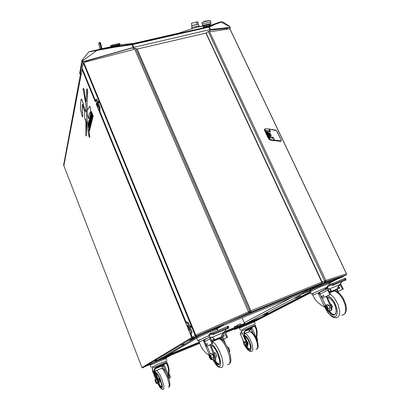 <?xml version="1.0" encoding="UTF-8"?>
<svg xmlns="http://www.w3.org/2000/svg" width="410" height="410" viewBox="0 0 410 410"><rect width="100%" height="100%" fill="white"/><g stroke="black" fill="none" stroke-linecap="round" stroke-linejoin="round"><path stroke-width="0.61" d="M241.131 324.828L240.665 323.736L239.983 323.977L237.723 324.986L238.174 326.047M240.629 323.741L237.79 324.869M237.467 326.339L237.159 325.617L236.298 325.93L234.264 326.842L234.551 327.539M237.021 325.576L234.325 326.729M188.282 342.119L188.913 341.75M167.198 354.563L167.685 354.276M163.892 357.387L199.455 342.77M267.868 312.938L263.563 314.895L267.868 312.938M300.494 295.938L295.461 298.244L300.494 295.938M267.105 313.87L266.362 314.209L267.105 313.87M303.431 293.463L246.041 323.546L245.165 323.572L244.421 323.008L242.12 317.745M260.248 317.663L246.041 323.546M157.235 360.103L155.257 360.923L157.235 360.103M184.367 344.031L182.05 344.989L184.367 344.031M63.898 165.737L63.873 165.404M82.425 68.988L82.123 69.608L82.533 69.249M194.883 337.886L194.924 338.204L153.658 362.553L142.301 367.872L141.937 367.57L191.675 337.512L192.377 337.937L192.346 337.491L192.746 337.327M192.182 337.251L191.675 337.512L189.989 333.386M191.168 334.652L192.346 337.491M194.991 338.147L193.443 338.476M193.612 337.707L189.112 340.397L193.525 338.675M310.616 292.274L310.011 292.561L310.642 292.32M266.264 315.116L268.032 314.378L266.264 315.116M333.222 279.579L332.956 279.666M255.609 321.086L254.226 321.665M310.529 292.084L255.712 320.389L259.52 318.913L254.205 321.65M255.65 320.435L255.548 320.128L255.753 320.369M191.065 327.318L190.517 325.93L191.065 327.318M98.938 102.741L98.518 101.501L98.938 102.741M229.79 28.751L210.658 31.698L208.957 31.227L205.928 33.087L137.15 49.046L134.962 48.344L132.292 49.871L83.753 62.484L83.322 62.909L82.272 68.496L95.504 100.901M324.828 280.824L325.027 281.142L325.217 280.665L324.633 280.881L325.75 280.414L346.455 273.834M248.911 312.082L249.121 311.579L248.527 311.784L248.834 311.651L322.096 282.018L206.153 32.984M321.86 282.157L322.106 282.049M190.922 332.997L191.347 334.037M186.381 321.901L186.201 321.46L185.838 321.732L186.263 321.614M100.004 111.843L100.019 110.915M195.473 336.979L194.191 337.456L196.513 336.072L199.245 335.042L195.467 336.994M194.371 337.532L195.36 337.117L193.499 337.707L192.577 337.046L195.196 335.462L195.744 336.051L196.503 336.046M195.78 335.221L195.196 335.462L195.765 335.19L83.753 62.484M196.569 336.046L195.765 335.19L248.527 311.784L249.193 312.738L247.256 313.783L196.569 336.046L249.193 312.738L248.721 311.738M136.971 49.036L250.797 310.985L250.515 312.271L247.563 313.63L249.613 312.44L249.726 311.308L249.121 311.579M249.772 312.635L251.125 312.041L250.807 311.016M205.928 33.087L322.014 282.664L321.891 283.269L320.338 284.094L249.839 312.794M322.834 282.88L322.096 282.018L324.633 280.881L325.314 281.762L323.746 282.618L325.314 281.762L325.022 281.137M323.598 282.659L325.714 281.48L325.796 280.404L325.217 280.665M229.692 28.541L346.445 273.808L346.291 274.874M341.602 277.334L338.855 278.467L338.583 277.888L338.839 277.755M191.121 334.657L192.198 337.281L192.623 337.143L192.126 337.45M99.702 110.249L100.107 107.768M208.921 335.713L198.993 340.156L197.83 340.864L199.26 340.469M215.967 328.666L206.619 332.105L197.364 336.559M192.843 338.491L194.77 337.758L192.843 338.491M220.544 326.442L218.648 327.318L220.544 326.442M217.044 328.733L217.935 328.282L216.88 328.671M190.071 339.818L196.8 337.102M217.131 328.774L223.199 325.289L199.224 335.057M198.056 335.749L198.63 335.411M221.492 339.034L220.944 337.702L221.492 339.034M219.857 338.716L219.95 338.245L220.38 338.834M205.087 339.244L199.183 342.109L200.992 346.44L202.981 349.725L206.004 353.056L209.064 355.383M209.817 344.907L214.84 357.54L214.784 360.211L214.071 360.277L212.974 359.242M204.631 341.458L203.386 340.382L204.6 340.074M210.596 344.508L215.506 356.628L215.798 359.406L215.429 359.985L214.886 360.057M207.193 343.411L207.732 344.759L207.193 343.411M206.204 343.928L206.758 345.266L206.204 343.928M206.086 338.532L204.728 339.721L204.523 340.961L206.681 346.44L212.8 343.38L210.694 338.291L210.791 337.235M209.874 337.056L209.848 338.552L211.985 343.723L212.8 343.38M223.629 339.224L227.57 337.235L225.433 332.187L224.695 331.321M224.096 331.987L226.766 337.568L227.57 337.235M211.909 341.233L214.102 340.315L214.025 338.655L213.487 337.983L209.413 336.789L209.315 335.974L210.484 334.227M210.53 334.217L213.015 334.596L214.261 333.171L211.821 333.622L210.233 333.212L208.869 335.124L209.284 336.584M227.463 326.575L227.34 326.278L228.093 326.186L228.467 326.678L227.012 327.938L228.59 328.19L228.888 327.446L228.462 326.406M226.018 329.25L225.556 330.373L221.779 335.093L221.677 337.179L224.28 336.103L223.891 335.185L221.769 336.067M213.589 338.03L213.718 339.465L211.524 340.31M211.575 345.661L211.252 346.086M214.599 352.79L215.281 352.897L216.183 354.322L216.69 355.941L216.516 356.977M214.881 360.072L217.182 363.127L219.258 364.218M211.094 358.253L210.268 357.202L210.033 355.665M229.733 351.103L229.18 348.915L228.124 347.255M227.268 346.747L228.206 347.342L229.226 349.028L229.723 350.929L229.497 352.082M327.047 287.179L314.731 292.514L311.61 294.088L312.83 293.811M328.379 282.69L322.255 284.899L311.764 289.634M306.583 292.028L304.645 292.914L306.583 292.028M333.238 280.45L331.229 281.373L333.238 280.45M312.62 288.865L310.631 289.778L312.62 288.865M331.782 280.045L310.216 288.927L303.087 292.709L303.543 293.452L310.472 290.649M329.389 282.721L335.693 279.379L313.091 288.589L303.436 293.473M311.62 289.711L310.918 290.239M335.108 291.11L335.257 290.331L335.805 291.274M341.75 315.141L343.39 314.87L344.672 313.804L345.717 310.882L345.246 305.23L343.011 299.413L339.711 294.611L336.026 291.654L333.965 291.033L329.778 292.766M326.58 289.111L312.82 295.318L314.624 298.695L317.396 302.001L320.569 304.691L324.899 307.254M326.14 296.471L331.208 308.064L331.275 309.499L330.726 310.734L329.717 310.944L328.348 310.129M320.143 294.411L318.206 293.053L319.774 292.627M326.821 296.143L331.782 307.167L331.828 309.827L330.783 310.683M323.172 295.287L323.193 296.082L323.746 296.517L323.726 295.723L323.172 295.287M321.712 295.994L321.732 296.789L322.26 297.229L322.26 296.43L321.712 295.994M321.194 291.136L319.949 292.156L319.744 293.242L321.993 298.403L330.532 294.375L328.359 289.696L328.451 288.655M327.651 288.358L327.621 289.906L329.824 294.667L330.532 294.375M338.117 291.52L343.324 289.05L340.505 283.689M339.987 284.263L342.627 289.342L343.324 289.05M329.614 292.412L331.049 291.72L331.034 289.911L327.703 288.399L327.539 287.482L329.445 285.35L332.582 285.442L333.694 284.135L329.117 284.514L327.267 286.37L327.072 287.236L325.858 287.723M344.159 278.421L345.604 278.405L345.609 278.969L344.713 279.615L346.04 279.907L345.697 278.528M342.032 281.552L337.855 287.087L337.466 289.152L339.726 288.215L339.331 287.379L337.758 288.03M327.118 288.368L325.899 287.707L325.058 288.117L325.422 288.901L326.309 288.507M330.588 289.481L330.562 291.054L329.22 291.566M330.419 303.882L331.372 304.497L332.1 305.711L332.366 307.198L331.972 307.879M328.497 310.262L331.628 313.645L333.207 314.46L334.898 314.501M327.411 308.791L326.867 308.879L326.15 307.987L325.94 306.88L326.38 306.536M325.991 306.726L326.083 306.342M327.354 309.13L327.011 308.94M81.175 74.21L81.267 73.728M81.088 74.656L80.55 73.626M63.494 164.405L63.693 165.03M63.919 165.148L63.632 164.979L63.914 165.174M268.099 134.787L268.34 134.629L268.781 135.182L268.847 135.705L268.412 135.443M268.319 137.622L268.048 137.791L268.545 138.657L269.857 139.912L273.706 140.758L274.321 140.369L270.298 139.518L268.084 137.13L265.08 130.749L264.988 129.155L265.347 128.725L268.929 128.976M266.192 130.482L269.58 137.75L273.383 138.401M266.321 130.406L269.857 130.913L268.934 128.955M269.519 131.159L269.857 130.913M264.809 129.073L264.46 129.401L264.624 130.472L268.048 137.791M269.657 137.827L269.939 137.955M267.32 133.132L267.75 133.127M269.816 134.957L269.211 133.701M269.488 133.378L270.6 135.459L269.488 133.378M271.148 135.956L269.734 132.983M274.31 140.543L280.604 141.419L281.188 140.645L280.876 139.374L277.303 131.876L276.34 130.585L269.344 129.17L270.497 131.825L267.996 131.697L270.457 136.832L273.255 137.504L274.5 140.076L274.121 140.527M272.978 137.278L272.445 137.601L272.988 138.324M269.344 129.17L269.037 129.176M269.519 136.381L268.878 136.438M267.34 133.173L267.981 133.117M267.597 133.716L268.237 133.66M199.239 26.624L199.014 25.871L191.829 27.537M197.687 21.868L196.523 22.032L197.671 21.827L198.404 24.169L191.701 25.722L197.102 24.441M196.523 22.032L191.465 23.273L191.921 25.589M206.291 20.997L209.5 20.51L206.332 21.207M202.914 22.125L203.744 21.643M205.108 27.26L209.177 26.322M203.227 25.753L210.52 23.893L210.658 24.308M202.653 25.446L211.006 23.519L210.694 21.991L202.34 23.923L202.653 25.446M98.789 43.342L99.297 42.901L99.861 43.214L101.116 48.247L100.957 48.836L100.378 48.959L100.009 48.539L98.784 43.583L99.256 42.906M101.823 48.083L101.208 48.221L101.234 48.882L101.849 48.744L101.87 48.318L100.599 43.132L100.153 42.496L99.486 42.614M101.208 48.221L99.886 42.999L98.974 42.66L98.687 43.583L100.183 49.138M98.805 43.675L98.836 43.332M100.716 48.985L100.009 48.539M102.818 48.534L104.406 48.18M170.765 35.111L134.659 43.311L119.853 44.767M204.646 27.526L202.935 27.931M206.133 26.44L211.78 25.148M210.315 25.753L203.222 27.393M201.412 26.332L210.627 24.154M212.59 24.708L205.036 26.43M106.231 47.755L95.996 50.133M210.627 24.144L198.583 26.788M111.177 46.663L109.941 46.904M229.846 28.736L230.302 27.726L229.995 27.316L210.484 29.52L133.276 47.519L132.04 44.664L114.364 47.268L88.888 51.906M82.338 59.86L83.302 61.597L82.313 62.381L82.031 61.515L79.853 73.8L79.632 73.436L80.211 73.754L79.853 73.8M220.38 21.92L222.051 21.879L215.153 24.308L209.336 26.993L132.04 44.664L132.251 44.054L208.577 26.629L213.548 24.298L219.596 22.15M128.986 44.485L178.786 33.118L196.518 27.255L202.171 26.255L206.45 26.522M222.42 21.663L229.257 26.102M132.23 44.07L114.58 46.658L96.965 49.964L114.395 46.709L132.23 44.07M81.964 60.716L82.031 61.515L82.661 60.685L96.811 50.532L96.965 49.964L88.939 51.844L82.302 59.901L81.949 61.11M230.03 27.332L229.651 26.588L220.667 21.925L214.661 23.934L208.577 26.629L209.336 26.993L210.52 29.515M90.005 51.465L97.026 49.933M79.673 73.206L81.944 60.941M133.599 49.072L134.88 48.37M207.773 31.867L208.254 31.539L324.633 280.881M203.083 27.485L203.801 27.326M108.686 47.222L106.318 47.806M109.957 46.878L111.156 46.581M111.212 46.817L111.115 46.407L119.761 44.372L119.92 45.044L113.334 46.545L120.161 45.028M119.633 43.368L119.828 44.218L119.617 43.368L110.731 45.449L110.946 46.294L117.675 44.767L119.833 44.218L119.52 43.393M119.725 44.244L113.022 45.766L112.806 44.91M113.324 45.694L119.592 44.275L113.324 45.694M254.343 324.418L247.635 326.954L241.423 329.937M247.476 329.937L250.295 328.748L247.476 329.937M240.27 326.985L240.045 327.185M240.188 326.852L241.582 326.222L240.163 326.785M236.688 328.682L238.056 328.067L236.662 328.615M258.643 318.524L238.594 326.714L234.3 328.974L234.546 329.579L239.707 327.477M254.01 321.537L258.054 319.477M255.614 320.353L239.368 327.083L234.546 329.579M253.298 321.527L240.388 326.924M255.64 320.41L256.019 320.307M247.127 346.296L247.865 345.527L247.614 343.211L245.395 338.819L244.544 335.226L244.498 332.377L245.385 330.578L247.235 329.363L251.807 327.426L254.164 326.524L255.005 326.678L256.004 328.805L256.573 331.833L256.573 334.652L256.009 337.722M247.835 344.574L247.291 344.805L246.892 342.883L245.195 339.977L244.175 336.671L243.96 332.315L245.385 330.281L254.236 326.427L255.512 326.293L256.563 328.579L257.121 331.69L257.121 334.765L256.445 338.65M242.182 332.94L242.295 333.315L240.475 334.212L240.424 333.012L241.193 332.182M244.811 331.367L248.296 329.968L249.019 330.301L249.608 331.541M247.291 344.805L247.025 346.394L245.708 345.722M251.279 327.646L250.049 329.01L248.009 330.029M249.188 330.568L251.181 329.568L251.627 327.503M251.069 329.65L249.972 329.076L244.893 331.208M252.929 333.166L251.294 329.384L250.197 328.881M246.917 341.212L248.035 342.647L248.081 344.19M246.717 346.455L248.557 348.603L250.028 349.161M245.067 341.771L245.692 342.217M245.821 342.386L246.548 344.092M246.584 344.292L246.482 345.071M244.55 345.451L245.334 345.886L245.498 344.672L244.944 343.759L245.277 345.338L245.088 345.686L244.585 345.492L243.499 343.293L243.55 342.447L244.042 342.442L243.683 342.032L243.458 342.893M244.944 343.759L244.042 342.442L244.667 342.739L244.944 343.759M165.922 361.169L158.157 364.085L152.187 366.976M158.48 367.037L161.54 365.751L158.48 367.037M164.917 358.084L157.532 360.908L150.824 364.029M168.228 356.582L166.711 357.177L168.197 356.515M147.779 365.438L146.232 366.048L147.754 365.366M165.584 358.079L167.044 357.423L165.455 358.053M170.119 354.993L158.296 359.816M165.645 358.099L170.16 355.67L154.093 362.291M145.611 366.361L150.414 364.393M158.593 384.073L159.275 383.447L158.772 380.772L156.23 376.749L154.99 373.023L154.796 369.502L155.79 367.77L164.451 363.829L166.306 363.696L167.464 365.443L168.392 368.897L168.53 371.808L167.951 376.303M159.141 382.34L158.542 382.597L157.942 380.526L155.446 376.718L154.473 373.73L154.099 370.486L154.288 369.195L155.185 367.944L159.367 365.91L165.968 363.239L167.357 363.742L168.546 366.555L169.12 369.779L168.679 378.281M153.063 370.655L152.51 370.953L152.602 369.477M155.011 368.815L161.222 366.284L162.063 366.719L162.749 368.4M169.002 379.281L168.884 378.194M158.542 382.597L158.532 384.149L157.527 383.288M163.426 364.244L162.324 365.582L160.91 366.356M162.165 366.919L163.498 366.181L163.769 364.101M163.426 366.253L162.263 365.648L155.098 368.631M165.947 372.065L163.559 366.012L162.432 365.469M156.384 373.51L156.195 374.151M158.537 378.64L159.546 380.019L159.823 381.756M159.136 383.888L160.489 386.056L161.622 387.025M156.574 379.219L157.707 381.028L157.958 382.776M156.292 383.335L156.743 383.616L156.717 382.422L156.164 381.454L156.579 383.16L156.456 383.417L156.118 383.145L155.118 380.88L155.021 379.947L155.375 379.993L155.139 379.501L155.006 380.034M156.164 381.454L155.375 379.993L155.918 380.357L156.164 381.454M189.738 329.614L189.543 329.886M188.154 325.745L187.893 325.899M188.021 325.525L187.119 326.201L188.087 325.586M190.045 333.361L188.79 330.486L189.784 329.732L188.113 325.637L189.794 329.758L188.861 330.491M190.922 333.115L190.02 333.325L192.013 332.208L187.877 322.116L187.052 322.491L187.99 322.075L192.095 332.259L191.188 332.592L187.057 322.501L185.94 323.352M190.066 333.402L188.841 330.45L189.784 329.83M187.134 326.206L185.914 323.295L187.068 322.424M187.852 326.032L187.18 326.206M185.925 323.234L187.134 326.247M96.57 104.504L97.206 104.529L96.299 104.15L96.77 102.515M96.719 102.485L98.205 106.072M99.03 110.541L98.764 110.239L99.312 108.148L100.009 107.707L96.519 99.194L95.848 99.604M97.795 107.712L97.898 108.061M98.174 105.944L97.78 107.917L98.841 110.459L99.825 110.541M95.325 101.675L95.433 102.028M100.127 107.733L96.627 99.179L95.822 99.609L95.31 101.731L95.817 99.676L99.302 108.184L98.774 110.203L97.78 107.774L98.205 106.118M99.389 108.225L100.071 107.692L96.627 99.179M100.122 107.697L96.627 99.169L95.863 99.579M98.861 110.244L99.82 110.536M191.152 327.534L190.542 326.79L190.409 325.724L191.019 326.468L191.152 327.534M99.015 102.925L98.513 102.356L98.441 101.301L99.015 102.925M217.5 329.174L208.444 332.525L196.656 338.009L197.077 336.789L199.655 335.267L213.738 329.312L216.516 328.625L217.5 329.168L218.033 330.445M209.161 354.383L203.386 340.382L204.698 339.793M214.384 360.369L217.197 363.844L218.458 364.454L219.309 364.152M211.022 345.527L212.185 345.748L213.133 346.45L215.762 349.899L217.725 353.845L219.468 359.442L219.775 362.455L219.329 364.341L218.843 364.772L217.449 364.521L216.593 363.86L213.794 360.098M218.714 364.157L218.171 364.393L218.966 364.459L219.493 363.798L219.663 360.79L217.715 353.856L216.152 350.611L214.03 347.444L212.098 345.727L211.14 345.809M212.723 359.35L215.035 363.239L218.361 366.458L219.242 366.622L220.426 365.489L220.662 362.578L219.898 358.371L217.392 351.652L214.44 346.675L211.627 343.985M212.031 341.525L213.774 342.509L215.558 344.385L219.207 350.345L222.061 357.848L223.055 363.742L222.881 365.828L222.271 367.145L221.272 367.616L219.094 367.242L217.423 366.181L215.88 364.557L212.647 359.38M227.601 364.521L229.267 364.121L229.902 362.794L230.102 360.703L229.549 356.444L227.371 349.735L224.485 344.098L221.379 340.11L218.827 338.593L217.889 338.762L217.197 339.5M209.792 355.403L209.551 355.931L209.894 357.253L211.058 358.658M209.684 357.346L209.464 355.311L210.361 356.111L211.119 358.371L211.053 358.811L210.648 358.832L209.684 357.346M329.865 283.141L320.369 286.815L310.308 291.602L310.534 290.577L312.502 289.316L326.396 283.289L329.179 282.664L329.86 283.131L330.439 284.371M324.73 307.172L318.206 293.053L319.856 292.32M327.928 310.308L329.876 312.743L331.931 314.321L333.909 314.808L335.257 314.188M327.323 297.224L328.861 297.614L330.532 298.716L333.243 301.888L335.349 306.178L336.261 311.41L335.646 313.906L334.16 315.1L333.171 315.141L330.901 314.127L327.487 310.303M333.94 314.603L333.468 314.808L334.56 314.68L335.436 313.973L336.159 311.892L336.026 308.904L335.052 305.486L333.673 302.652L331.562 299.771L329.461 298.019L327.405 297.399M326.14 309.622L328.748 313.46L330.199 314.931L333.089 316.648L334.391 316.807L335.518 316.469L336.41 315.654L337.333 312.743L336.969 308.592L334.473 302.237L331.178 297.891L327.708 295.718M330.393 294.441L332.571 296.112L334.693 298.526L338.096 304.681L339.629 310.862L339.608 313.512L339.055 315.628L338.014 317.058L336.564 317.724L334.258 317.627L331.818 316.571L327.836 312.671L324.812 307.208M344.446 314.086L345.871 312.005L346.419 309.109L345.948 304.835L343.293 298.255L340.151 294.088L337.215 291.848L335.165 291.12L333.484 291.023L332.172 291.361L331.116 292.217M326.227 306.378L325.555 306.7L325.801 308.141L326.734 309.268L327.436 309.007M325.591 308.228L325.34 306.557L325.791 306.208L326.247 306.388L327.288 307.925L327.277 309.422L326.473 309.386L325.591 308.228M275.776 130.257L275.484 130.098M191.824 25.625L197.036 24.38M209.592 20.582L203.457 21.879M204.144 21.54L206.086 20.895M203.232 22.007L202.847 22.145M209.525 25.399L209.899 24.477M133.839 47.375L133.563 49.092L133.158 47.729L133.839 47.375L132.281 44.06L208.608 26.635L210.151 29.607M119.91 45.003L110.649 46.878M240.019 327.949L239.568 328.236L239.599 327.626L240.726 326.79L247.471 323.762L253.421 321.507L254.4 321.896L240.019 327.949M253.964 324.346L255.24 325.227L241.408 331.136L241.628 329.619M244.77 336.318L246.318 337.327L248.332 340.126L249.741 343.288L250.551 347.065L250.044 349.325L249.044 349.556L246.984 347.926L245.554 345.789M245.985 346.019L248.286 348.833L249.203 349.305L250.085 349.105M249.777 349.176L250.356 348.623L250.53 347.275L249.654 343.083L247.373 338.624L245.897 336.989L244.806 336.405M255.886 349.479L257.044 348.936L257.634 346.429L257.014 342.458L255.825 339.101L254.097 335.78L251.673 332.73L249.89 331.623L248.404 332.018M244.447 333.545L245.57 333.755L246.928 334.724L249.792 338.578L251.909 343.38L252.878 348.469L252.56 350.529L251.991 351.288L249.915 351.375L247.455 349.561L244.903 345.707M245.016 345.763L246.723 348.485L249.265 350.714L250.53 350.576L251.233 347.962L250.771 345.03L248.988 340.341L246.723 336.851L244.534 335.149M242.904 339.9L243.56 342.335M150.455 365.013L150.424 364.382L151.531 363.619L157.922 360.754L165.04 358.063L166.06 358.483L150.455 365.013M165.502 361.092L166.834 362.03L152.125 368.252L152.335 366.735M155.902 373.402L157.117 374.151L158.793 376.785L161.386 383.704L161.74 385.815L161.422 387.44L160.208 386.814L158.496 384.17M158.711 384.021L160.428 386.635L161.576 387.122M156.441 373.52L156 373.654M168.284 387.219L168.858 387.112L169.197 386.425L169.212 384.401L167.106 376.769L163.411 369.769L162.006 368.4L160.976 368.59M155.769 370.758L156.415 370.455L157.404 371.117L159.782 374.607L162.252 380.213L163.795 385.769L163.805 389.105L163.364 389.495L162.032 389.362L160.059 387.553L157.952 383.868M158.029 383.95L160.182 387.593L161.812 388.782L162.334 387.045L161.945 384.503L160.407 379.619L158.824 376.103L156.84 372.987L155.4 372.126M185.92 323.249L187.841 322.065M192.121 332.167L187.903 322.04M192.126 332.223L187.99 322.075M199.593 339.982L199.086 340.946L199.183 342.109L168.074 354.942M229.508 363.798L230.384 362.676L230.938 360.349L230.256 354.681L227.924 348.111L224.28 341.966L222.087 339.741L220.565 338.896L219.191 338.67L212.052 341.581M209.848 355.439L210.817 357.1L211.078 358.591M313.255 293.217L312.686 294.252L312.825 295.328M326.011 306.316L327.118 307.556L327.4 308.955L326.99 309.35L327.313 309.212M63.637 165.004L80.498 73.831M268.294 134.603L267.93 134.424M268.811 136.294L268.883 135.479M280.676 141.404L281.239 140.861L281.055 139.738L276.483 130.688L275.658 130.129L269.226 129.042M196.539 22.032L197.635 21.807M205.707 21.233L202.253 22.483L201.966 23.283L202.355 23.918M207.911 20.813L210.253 20.638L210.776 21.243L210.637 21.996M109.941 46.909L109.209 47.078M202.325 28.059L205.41 26.301M244.452 333.602L249.874 331.536L251.514 332.038L253.605 333.914L256.009 337.717L257.895 343.103L258.131 346.696L257.67 348.203L256.952 349.043M242.72 339.47L243.519 342.458M156.476 373.546L158.424 376.113L160.12 379.747L161.54 384.472L161.689 386.789L161.181 387.189L161.591 387.014M155.144 371.465L155.954 370.645L161.719 368.282L162.847 368.441L164.2 369.518L166.87 373.828L169.376 380.608L169.976 384.601L169.735 385.994L169.017 386.922M222.937 325.576L303.144 292.837M260.345 317.642L225.372 332.074M244.739 323.341L224.926 331.511M192.059 337.353L191.675 337.512M142.562 367.847L193.161 337.635M90.231 125.486L90.354 125.019L90.738 125.978L90.466 127.074L88.539 122.308L88.796 121.237L90.236 125.48L89.544 123.123M88.796 121.237L89.441 123.523M90.349 125.019L90.738 125.978L90.461 127.074M90.343 122.359L91.153 124.332L90.999 124.927L90.082 122.944L90.953 125.122L90.794 125.757L88.857 120.976L89.149 119.956L89.452 120.197L91.148 124.332L90.994 124.927M90.031 121.719L90.051 122.118M89.216 119.93L90.005 121.591M90.082 122.933L90.953 125.122L90.789 125.762M89.677 121.662L89.39 121.063L89.677 121.662M89.365 121.083L89.775 122.216M89.575 117.993L91.63 122.421L91.363 123.461L89.416 118.649L89.575 117.993L91.138 121.842M91.23 121.452L91.63 122.421L91.363 123.461M89.764 117.214L90 116.255L92.055 120.724L91.886 121.396L91.456 120.796L91.64 122.38L89.764 117.214M91.522 120.56L91.635 122.38M89.995 116.261L92.055 120.724L91.881 121.396M90.349 117.854L91.112 119.93M91.881 117.706L92.358 119.459L92.019 120.191L91.368 118.879L91.522 118.259L91.958 119.197L91.743 118.408L90.487 116.717L90.195 115.277L90.554 114.713L91.066 115.779L90.907 116.404L90.584 115.738L90.769 116.404L91.502 116.947L92.163 118.444M90.856 116.568L91.876 117.711M90.574 115.815L90.702 116.245M90.513 114.687L91.066 115.779L90.907 116.404M91.522 118.259L91.876 119.12M92.317 119.095L92.26 120.104M92.158 118.444L92.311 119.054M90.805 112.883L92.281 117.239L92.404 116.742L92.803 117.721L92.516 118.879L90.533 114.006L90.805 112.883L91.466 115.22M91.568 114.81L92.281 117.239M92.399 116.748L92.803 117.721M92.798 117.726L92.506 118.879M92.347 113.893L93.234 115.994L93.08 116.619L92.132 114.615L93.029 116.824L92.86 117.496L90.871 112.606L91.179 111.53L91.492 111.771L93.234 115.994L93.075 116.624M92.101 113.406L92.117 113.688M91.24 111.499L92.004 113.022M92.183 114.518L93.029 116.824L92.855 117.496M91.717 113.283L91.415 112.678L91.717 113.283M91.404 112.688L91.814 113.852M85.521 120.566L84.547 117.926L84.65 112.022L82.559 104.299L82.195 112.253M82.395 104.453L82.154 111.392L82.19 112.278L82.297 111.986L82.651 112.673L82.682 116.25L82.584 116.891L82.21 116.496L80.488 109.311L80.708 101.911L81.18 99.205L81.764 99.353L82.333 100.67L85.09 110.777M86.577 121.124L86.367 135.018L85.962 135.987L85.854 119.161M86.341 135.31L86.218 135.818M89.723 137.458L89.103 136.679L88.288 133.25L86.577 121.099L86.351 135.233M88.729 129.032L89.728 137.468M89.749 136.807L89.754 137.273M89.698 136.105L89.754 136.807M89.313 132.983L89.703 136.099M89.19 132.189L89.318 132.983M89.134 131.846L89.195 132.184M86.894 109.449L86.659 117.629L88.001 124.548L89.959 129.083L89.8 129.703L88.201 125.721L89.646 130.319L89.493 130.933L88.719 129.006L89.088 131.554M89.493 130.933L89.646 130.319M88.852 128.33L89.652 130.313M88.581 127.038L88.857 128.33M88.34 126.557L88.488 127.418M88.212 125.742L88.345 126.557M89.8 129.703L89.964 129.078L88.047 124.338M87.212 120.381L88.001 124.548M86.828 111.1L86.659 117.629L87.217 120.381M88.314 118.526L87.028 113.739L87.238 111.095L86.889 109.429L86.833 111.1M88.324 118.521L88.514 118.705M84.634 94.392L86.069 101.916L86.643 89.6L87.012 88.76L87.479 89.969L87.022 106.656L87.617 109.608L89.81 106.169L90.026 106.344L90.748 110.613L90.6 111.704L88.755 115.435L88.57 118.654M88.627 116.968L88.652 118.3M88.698 115.666L88.627 116.742M88.888 114.995L88.704 115.666M89.621 113.365L88.96 114.785M90.39 112.13L89.626 113.36M90.595 111.704L90.395 112.13M90.723 111.248L90.6 111.704M90.748 110.977L90.728 111.243M90.62 109.685L90.702 110.193M90.021 106.349L90.625 109.685M89.81 106.169L89.882 106.549M87.238 99.307L87.022 106.656L87.617 109.608M87.34 97.585L87.243 99.307M87.637 92.855L87.345 97.58M87.622 91.784L87.643 92.85M87.602 91.189L87.627 91.778M87.571 90.712L87.602 91.025M87.494 90.097L87.576 90.712M87.422 89.703L87.499 90.097M87.186 88.96L87.315 89.272M84.88 95.817L86.069 101.895M84.624 94.392L84.885 95.817M84.614 93.787L84.778 94.003M81.595 99.235L82.656 101.7L85.085 110.782L85.511 110.5L85.895 112.058L85.977 105.006L83.035 89.083L83.215 88.329L84.014 89.339L84.834 93.429M84.803 93.131L84.829 93.429M84.496 91.153L84.808 93.126M84.127 89.677L84.424 90.779M83.906 89.103L84.014 89.339M83.676 88.714L83.912 89.103M85.516 110.495L85.895 112.038M85.311 110.326L85.408 110.705M82.646 113.124L82.656 116.66M82.471 112.155L82.656 113.104M88.627 124.138L89.026 125.275M90.031 128.796L88.119 124.051L88.586 123.118L89.99 126.331L90.302 127.484L90.031 128.796L90.236 127.033M89.375 125.086L90.22 126.987M89.277 125.127L89.257 124.768M88.457 123.036L89.252 124.737M89.37 125.926L89.857 127.346M335.231 278.928L333.93 279.456M335.467 278.851L333.75 279.553M338.742 278.221L329.625 282.849M310.37 291.736L255.63 320.087M335.908 279.164L337.999 278.088L338.168 278.452M338.67 277.811L338.296 277.934M191.337 334.006L191.501 334.411L191.157 334.627M192.234 337.251L192.577 337.046M95.453 100.711L95.663 100.265M248.983 312.041L249.275 312.707L250.32 312.389M323.618 282.695L342.616 276.53L346.019 275.064L341.494 277.385M325.099 281.106L325.391 281.731L346.019 275.064L338.855 278.467M222.609 336.794L225.495 343.662M221.815 337.122L223.435 340.976M206.681 346.44L211.985 343.723M223.609 339.167L226.766 337.568M222.64 333.76L223.891 335.185M227.012 327.938L214.261 333.171M228.59 328.19L213.015 334.596M213.728 339.398L214.02 340.356M229.026 350.76L229.615 350.509M227.857 347.967L228.442 347.721M212.718 354.373L211.498 353.261L212.903 354.353L214.025 357.069L213.902 358.612L211.534 359.857L211.668 358.13L213.882 357.192L212.718 354.373L210.499 355.306L211.668 358.13L210.33 355.501L209.131 354.496L209.013 356.1L210.089 358.709L211.288 359.724L211.411 358.12M213.82 358.883L213.882 357.192M211.498 353.261L209.208 354.23L210.33 355.501M209.131 354.496L209.208 354.23M211.288 359.724L211.534 359.857M337.071 289.286L338.737 292.832M336.379 289.573L337.532 292.022M321.993 298.403L329.824 294.667M338.101 291.484L342.627 289.342M338.173 286.462L339.331 287.379M344.713 279.615L333.694 284.135M346.04 279.907L332.582 285.442M330.573 291.008L330.834 291.905M324.843 307.126L325.309 305.26L326.954 306.08L328.149 308.658L330.122 307.879L329.681 309.56L327.692 310.406L325.945 309.509L327.467 310.283L327.892 308.658L326.78 306.26L325.253 305.501L324.843 307.126L325.945 309.509M327.892 308.658L327.467 310.283M330.07 307.843L328.887 305.209L327.298 304.42L325.253 305.501M328.876 305.265L326.78 306.26M328.887 305.209L330.122 307.879M81.011 73.964L80.729 73.559M269.39 133.629L269.99 134.89M269.913 132.917L271.317 135.889M272.419 138.257L272.834 138.006M267.171 132.82L267.689 132.497L269.585 136.515L269.068 136.832M269.606 131.174L269.893 131.779M267.817 134.183L268.335 133.865M196.605 22.094L197.082 24.369M98.851 43.665L100.055 48.529M94.689 50.379L95.156 50.276M95.54 50.261L95.879 50.184M133.158 47.729L87.212 60.731L85.444 62.048M210.038 30.155L226.407 28.469L229.995 27.316M226.407 28.469L227.089 28.972M83.302 61.597L133.276 47.519M87.212 60.731L82.656 61.792M81.344 73.318L80.211 73.754M80.232 73.523L82.313 62.381M209.484 31.268L210.233 29.776M111.792 46.991L111.146 47.14M112.012 46.935L111.679 47.012M113.421 46.52L113.257 45.848M113.442 46.52L111.571 47.032M112.027 46.924L113.611 46.525M110.731 45.449L110.941 46.294L113.016 45.766M240.475 334.212L243.796 341.986M243.683 342.032L244.785 341.566L245.769 342.273L246.6 344.2L246.43 345.415L245.334 345.886M246.6 344.2L245.498 344.672M245.769 342.273L244.667 342.739M257.275 340.797L257.623 339.511L256.66 337.502M256.921 339.813L257.659 339.418L257.439 340.731M256.614 337.676L257.659 339.418M256.665 337.486L256.891 337.64M152.51 370.953L155.744 379.245M155.139 379.501L156.359 378.989L157.542 380.869L157.963 383.099L156.743 383.616M157.942 381.9L156.717 382.422M157.138 379.839L155.918 380.357M168.93 378.43L170.176 377.897L170.181 376.698L168.894 374.166M168.705 377.328L170.242 376.59L170.176 377.897M168.73 374.93L169.489 374.689L170.242 376.59M168.91 374.089L169.489 374.689M321.978 282.485L322.275 282.362M228.385 322.137L331.316 280.199M234.315 329.035L225.623 332.623M199.685 343.334L170.36 355.449M163.564 357.582L196.733 338.194M310.36 291.71L260.068 317.755M291.684 297.516L244.263 322.731M191.342 334.514L190.793 333.166M186.55 322.803L186.089 321.676M100.004 111.325L99.697 110.567M95.304 101.839L82.123 69.608L63.873 165.676L141.942 367.57L63.878 165.712M188.79 330.465L187.062 326.232M185.868 323.321L98.81 110.418M97.77 107.876L96.34 104.376M338.798 278.349L329.768 282.987M310.821 292.719L255.558 321.117M325.796 280.404L209.377 31.227M250.981 310.918L137.165 49.041M249.726 311.308L135.582 48.354M248.527 311.784L134.408 48.58M186.365 321.86L186.704 322.696M99.574 109.829L99.937 110.71M99.922 111.638L185.868 321.696M195.196 335.462L83.322 62.925M251.058 312.112L321.845 283.3M190.112 333.366L191.28 332.623M190.752 333.104L192.023 332.284M96.386 104.191L96.791 102.572M99.481 110.08L100.025 107.799M222.205 325.678L221.918 325.002M214.082 355.193L214.891 354.855M207.204 346.224L210.32 353.763M220.083 338.757L219.873 338.26M219.119 338.65L218.96 338.276M204.698 341.638L209.935 338.793M222.661 333.786L224.711 332.694M223.686 332.474L211.627 337.445M221.83 336.728L214.163 339.905M209.023 334.832L209.418 335.785M213.779 338.178L214.061 338.855M310.467 289.762L310.109 288.983M313.091 288.589L312.733 287.81M303.625 293.35L303.277 292.586M334.975 279.661L334.734 279.148M330.511 305.88L331.208 305.583M322.28 298.285L325.478 305.189M319.954 294.006L327.723 290.167M338.762 285.744L340.52 284.883M329.302 284.509L329.681 285.329M327.288 287.697L326.627 287.969M339.68 284.627L329.235 288.937M337.748 288.676L331.106 291.428M327.329 286.293L327.733 287.164M330.706 289.532L331.116 290.403M273.367 138.375L274.3 140.343M268.914 128.95L269.841 130.903M269.216 138.513L265.009 129.581M270.538 139.605L269.975 139.948M265.08 130.749L264.814 130.918M274.49 140.056L280.85 140.943M273.388 138.38L274.521 140.22M273.393 137.739L272.865 138.062M270.6 136.93L269.472 137.622M268.017 131.738L266.971 132.389M269.267 137.263L270.318 136.622M266.879 132.189L267.971 131.513L266.874 132.184M270.431 131.472L269.923 131.784M269.16 136.397L269.298 136.694M267.622 133.132L267.879 133.675M100.327 42.599L99.712 42.737M100.614 43.194L99.994 43.332M119.781 45.074L119.623 44.408M113.426 45.812L113.59 46.484M113.221 45.715L113.011 44.864M240.501 326.601L240.245 325.996M238.605 327.436L238.348 326.837M234.628 329.522L234.376 328.933M247.148 343.882L246.277 341.843M256.101 337.348L251.812 327.426M244.76 336.615L246.769 341.304M247.594 329.204L246.615 329.614M244.462 332.73L243.888 332.971M256.311 327.78L255.743 328.02M254.595 326.288L253.626 326.693M169.233 356.039L168.982 355.403M158.337 381.648L157.794 380.265M168.131 374.607L163.954 364.029M154.775 371.332L157.773 378.994M157.748 366.622L156.661 367.073M154.734 370.22L154.099 370.486M167.895 364.721L167.265 364.982M165.527 363.383L164.451 363.829M63.847 165.522L82.082 69.418M189.405 329.83L187.826 325.97M346.506 273.798L229.79 28.608M191.301 334.037L190.886 333.022M186.668 322.721L186.33 321.896M99.937 110.823L99.558 109.895M185.838 321.732L99.927 111.756M95.458 100.829L82.282 68.629M96.78 102.541L98.174 105.949M100.122 107.753L99.522 110.029M98.062 106.631L96.975 103.971M223.599 325.176L223.271 324.402M197.825 340.859L196.662 338.019M204.718 339.752L209.7 336.999M228.293 326.237L210.484 333.535M221.661 337.153L214.128 340.279M210.14 333.397L210.514 334.293M214.922 352.651L214.117 352.989M335.974 279.302L335.723 278.769M311.497 294.195L310.308 291.602M320.22 291.823L327.508 288.168M327.093 287.277L326.063 287.702M345.297 278.277L329.901 284.591M337.456 289.127L330.998 291.807M327.072 287.236L327.503 288.153M326.017 306.685L326.093 306.347M265.06 128.914L264.511 129.258M198.404 24.169L198.891 25.892M191.706 25.717L191.957 27.496M191.829 27.531L191.972 28.562M203.785 27.26L203.847 27.567M203.36 25.543L202.888 25.41M210.325 23.934L210.689 23.606M99.492 42.614L100.107 42.481M230.251 27.516L229.861 26.758M240.429 330.25L239.568 328.236M247.379 329.994L247.133 329.414M250.295 328.748L250.038 328.164M255.276 323.91L254.4 321.896M245.062 339.664L241.408 331.136M256.014 327.006L255.24 325.227M240.649 332.602L241.792 332.033M247.281 342.186L244.657 336.056M151.121 367.304L150.28 365.151M158.439 367.063L158.193 366.432M170.416 355.593L170.165 354.963M161.54 365.751L161.289 365.12M166.911 360.631L166.06 358.483M155.154 376.016L152.125 368.252M168.049 365.09L166.834 362.03M158.655 380.439L154.739 370.425M158.034 378.855L158.655 378.589"/></g></svg>
